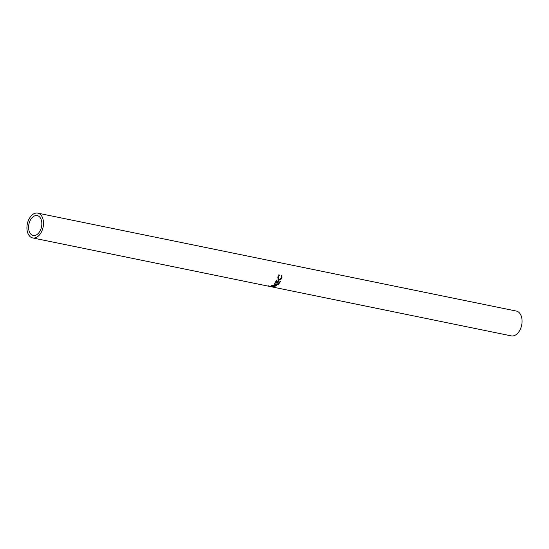 <?xml version="1.0" encoding="UTF-8"?>
<svg xmlns="http://www.w3.org/2000/svg" width="549" height="549" viewBox="0 0 549 549"><rect width="100%" height="100%" fill="white"/><g stroke="black" fill="none" stroke-linecap="round" stroke-linejoin="round"><path stroke-width="0.82" d="M29.001 230.69A10.129 6.444 101.6 0 1 30.408 220.053A10.129 6.444 101.6 0 1 37.243 215.606A10.129 6.444 101.6 0 1 41.422 220.382A10.129 6.444 101.6 0 1 40.008 231.012A10.129 6.444 101.6 0 1 33.18 235.459A10.129 6.444 101.6 0 1 29.001 230.69M268.715 286.07L272.235 286.448C273.429 286.804 273.532 286.99 272.551 287.003L271.776 286.866M272.235 286.448C273.429 286.804 273.532 286.99 272.551 287.003L272.654 286.379M276.703 285.761A12.661 8.057 -78.4 0 0 276.771 285.713L275.042 284.142L278.261 284.444A12.661 8.057 -78.4 0 0 278.535 284.142L274.075 283.744A12.661 8.057 -78.4 0 1 274.033 283.785L276.003 285.59L271.261 285.693A12.661 8.057 -78.4 0 1 271.213 285.713L274.802 286.715A12.661 8.057 -78.4 0 0 275.118 286.599L272.53 285.864L276.703 285.761L276.593 285.199M275.097 282.584A12.661 8.057 -78.4 0 0 276.593 280.258L277.005 280.34A12.661 8.057 -78.4 0 1 275.77 282.33L277.019 282.584A12.661 8.057 -78.4 0 0 278.254 280.601L278.666 280.683A12.661 8.057 -78.4 0 1 277.437 282.673L278.995 282.989A12.661 8.057 -78.4 0 0 280.223 281.006L280.642 281.088A12.661 8.057 -78.4 0 1 279.153 283.414L275.097 282.584M279.18 274.919L278.199 277.128L279.105 279.667L281.637 277.801L281.747 275.447L282.056 277.883L280.601 279.777L278.885 280.079L278.144 279.729L277.794 277.019L279.18 274.919M278.377 279.249L279.105 279.667M37.751 213.129A12.661 8.057 101.6 0 1 42.973 219.092A12.661 8.057 101.6 0 1 41.209 232.385A12.661 8.057 101.6 0 1 32.672 237.937A12.661 8.057 101.6 0 1 27.45 231.973A12.661 8.057 101.6 0 1 29.214 218.68A12.661 8.057 101.6 0 1 37.751 213.129L516.328 311.063A12.661 8.057 101.6 0 1 521.55 317.027A12.661 8.057 101.6 0 1 519.786 330.32A12.661 8.057 101.6 0 1 511.249 335.871L271.995 286.914M279.345 275.385L277.828 276.964L278.775 279.386M278.199 277.128L277.828 276.964M281.342 275.392L281.685 277.712L280.264 279.51L277.979 279.558M282.056 277.883L281.685 277.712M278.782 274.864L278.954 275.31M275.358 282.241L275.77 282.323L275.557 281.96M277.437 282.673L277.224 282.303M279.153 283.414L278.919 282.975M277.43 282.666L277.025 282.584M272.482 285.267L272.53 285.864M274.871 283.634L275.042 284.142M278.069 283.943L278.261 284.444M274.404 283.778L276.003 285.59M274.788 286.104L274.802 286.715M268.317 286.159L272.126 286.914L271.92 286.509L268.694 286.214L268.797 285.59M271.947 285.892L272.126 286.914M267.878 286.07L32.672 237.937M272.764 286.228L272.709 286.846"/></g></svg>
